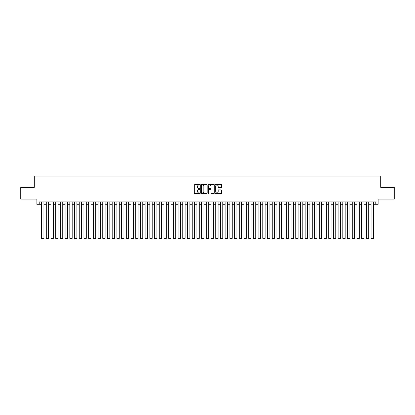 <?xml version="1.0" encoding="UTF-8"?>
<svg xmlns="http://www.w3.org/2000/svg" width="415" height="415" viewBox="0 0 415 415"><rect width="100%" height="100%" fill="white"/><g stroke="black" fill="none" stroke-linecap="round" stroke-linejoin="round"><path stroke-width="0.62" d="M199.968 184.68A0.322 0.322 0 0 0 199.646 184.359L194.739 184.359A0.462 0.462 0 0 0 194.277 184.82L194.277 193.136A0.462 0.462 0 0 0 194.739 193.597L199.646 193.597A0.322 0.322 0 0 0 199.968 193.276A0.322 0.322 0 0 0 199.646 192.949L199.008 192.949A1.478 1.478 0 0 1 197.53 191.471L197.53 190.781A1.478 1.478 0 0 1 199.008 189.302L199.646 189.302A0.322 0.322 0 0 0 199.968 188.975A0.322 0.322 0 0 0 199.646 188.654L199.008 188.654A1.478 1.478 0 0 1 197.53 187.175L197.53 186.485A1.478 1.478 0 0 1 199.008 185.007L199.646 185.007A0.322 0.322 0 0 0 199.968 184.68M221.003 187.616A0.462 0.462 0 0 0 221.465 187.155L221.465 184.82A0.462 0.462 0 0 0 221.003 184.359L215.551 184.359A0.462 0.462 0 0 0 215.089 184.82L215.089 193.136A0.462 0.462 0 0 0 215.551 193.597L221.003 193.597A0.462 0.462 0 0 0 221.465 193.136L221.465 190.319A0.462 0.462 0 0 0 221.003 189.857L218.669 189.857A0.462 0.462 0 0 0 218.207 190.319L218.207 191.714A1.235 1.235 0 0 1 216.972 192.949A1.235 1.235 0 0 1 215.738 191.714L215.738 186.242A1.235 1.235 0 0 1 216.972 185.007A1.235 1.235 0 0 1 218.207 186.242L218.207 187.155A0.462 0.462 0 0 0 218.669 187.616L221.003 187.616M39.223 204.273L39.223 201.923L375.777 201.923L375.777 204.273L378.127 204.273L378.127 199.096L394.25 199.096L394.25 187.331L380.716 187.331L380.716 176.033L34.284 176.033L34.284 187.331L20.75 187.331L20.75 199.096L36.873 199.096L36.873 204.273L41.578 204.273M207.095 184.82A0.462 0.462 0 0 0 206.634 184.359L201.182 184.359A0.462 0.462 0 0 0 200.72 184.82L200.72 193.136A0.462 0.462 0 0 0 201.182 193.597L206.634 193.597A0.462 0.462 0 0 0 207.095 193.136L207.095 184.82M208.366 184.359L213.818 184.359A0.462 0.462 0 0 1 214.28 184.82L214.28 193.136A0.462 0.462 0 0 1 213.818 193.597L211.484 193.597A0.462 0.462 0 0 1 211.022 193.136L211.022 189.764A0.462 0.462 0 0 0 210.561 189.302L209.015 189.302A0.462 0.462 0 0 0 208.553 189.764L208.553 193.276A0.322 0.322 0 0 1 208.226 193.597A0.322 0.322 0 0 1 207.905 193.276L207.905 184.82A0.462 0.462 0 0 1 208.366 184.359M43.933 204.273L46.283 204.273M48.638 204.273L50.993 204.273M53.348 204.273L55.698 204.273M58.053 204.273L60.408 204.273M62.758 204.273L65.114 204.273M67.469 204.273L69.819 204.273M72.174 204.273L74.529 204.273M76.879 204.273L79.234 204.273M81.589 204.273L83.939 204.273M86.294 204.273L88.649 204.273M91.004 204.273L93.354 204.273M95.709 204.273L98.065 204.273M100.414 204.273L102.77 204.273M105.125 204.273L107.475 204.273M109.83 204.273L112.185 204.273M114.535 204.273L116.89 204.273M119.245 204.273L121.595 204.273M123.95 204.273L126.305 204.273M128.66 204.273L131.01 204.273M133.365 204.273L135.721 204.273M138.071 204.273L140.426 204.273M142.781 204.273L145.131 204.273M147.486 204.273L149.841 204.273M152.191 204.273L154.546 204.273M156.901 204.273L159.251 204.273M161.606 204.273L163.961 204.273M166.311 204.273L168.666 204.273M171.022 204.273L173.377 204.273M175.727 204.273L178.082 204.273M180.437 204.273L182.787 204.273M185.142 204.273L187.497 204.273M189.847 204.273L192.202 204.273M194.557 204.273L196.907 204.273M199.262 204.273L201.617 204.273M203.967 204.273L206.322 204.273M208.678 204.273L211.033 204.273M213.383 204.273L215.738 204.273M218.093 204.273L220.443 204.273M222.798 204.273L225.153 204.273M227.503 204.273L229.858 204.273M232.213 204.273L234.563 204.273M236.918 204.273L239.273 204.273M241.623 204.273L243.979 204.273M246.334 204.273L248.689 204.273M251.039 204.273L253.394 204.273M255.749 204.273L258.099 204.273M260.454 204.273L262.809 204.273M265.159 204.273L267.514 204.273M269.869 204.273L272.219 204.273M274.574 204.273L276.93 204.273M279.279 204.273L281.635 204.273M283.99 204.273L286.34 204.273M288.695 204.273L291.05 204.273M293.405 204.273L295.755 204.273M298.11 204.273L300.465 204.273M302.815 204.273L305.17 204.273M307.525 204.273L309.875 204.273M312.23 204.273L314.586 204.273M316.936 204.273L319.291 204.273M321.646 204.273L323.996 204.273M326.351 204.273L328.706 204.273M331.061 204.273L333.411 204.273M335.766 204.273L338.121 204.273M340.471 204.273L342.826 204.273M345.181 204.273L347.531 204.273M349.887 204.273L352.242 204.273M354.592 204.273L356.947 204.273M359.302 204.273L361.652 204.273M364.007 204.273L366.362 204.273M368.717 204.273L371.067 204.273M373.422 204.273L375.777 204.273M201.69 185.007A0.322 0.322 0 0 0 201.368 185.329L201.368 192.627A0.322 0.322 0 0 0 201.69 192.949L202.359 192.949A1.478 1.478 0 0 0 203.838 191.471L203.838 186.485A1.478 1.478 0 0 0 202.359 185.007L201.69 185.007M211.022 186.262A1.235 1.235 0 0 0 209.788 185.028A1.235 1.235 0 0 0 208.553 186.262L208.553 188.192A0.462 0.462 0 0 0 209.015 188.654L210.561 188.654A0.462 0.462 0 0 0 211.022 188.192L211.022 186.262M43.933 201.923L43.933 238.355L41.578 238.355L41.578 201.923M43.933 238.355L43.58 238.967L41.931 238.967L41.578 238.355M48.638 201.923L48.638 238.355L46.283 238.355L46.283 201.923M48.638 238.355L48.285 238.967L46.641 238.967L46.283 238.355M53.348 201.923L53.348 238.355L50.993 238.355L50.993 201.923M53.348 238.355L52.995 238.967L51.346 238.967L50.993 238.355M58.053 201.923L58.053 238.355L55.698 238.355L55.698 201.923M58.053 238.355L57.701 238.967L56.051 238.967L55.698 238.355M62.758 201.923L62.758 238.355L60.408 238.355L60.408 201.923M62.758 238.355L62.406 238.967L60.761 238.967L60.408 238.355M67.469 201.923L67.469 238.355L65.114 238.355L65.114 201.923M67.469 238.355L67.116 238.967L65.466 238.967L65.114 238.355M72.174 201.923L72.174 238.355L69.819 238.355L69.819 201.923M72.174 238.355L71.821 238.967L70.171 238.967L69.819 238.355M76.879 201.923L76.879 238.355L74.529 238.355L74.529 201.923M76.879 238.355L76.526 238.967L74.882 238.967L74.529 238.355M81.589 201.923L81.589 238.355L79.234 238.355L79.234 201.923M81.589 238.355L81.236 238.967L79.587 238.967L79.234 238.355M86.294 201.923L86.294 238.355L83.939 238.355L83.939 201.923M86.294 238.355L85.941 238.967L84.297 238.967L83.939 238.355M91.004 201.923L91.004 238.355L88.649 238.355L88.649 201.923M91.004 238.355L90.646 238.967L89.002 238.967L88.649 238.355M95.709 201.923L95.709 238.355L93.354 238.355L93.354 201.923M95.709 238.355L95.357 238.967L93.707 238.967L93.354 238.355M100.414 201.923L100.414 238.355L98.065 238.355L98.065 201.923M100.414 238.355L100.062 238.967L98.417 238.967L98.065 238.355M105.125 201.923L105.125 238.355L102.77 238.355L102.77 201.923M105.125 238.355L104.772 238.967L103.122 238.967L102.77 238.355M109.83 201.923L109.83 238.355L107.475 238.355L107.475 201.923M109.83 238.355L109.477 238.967L107.827 238.967L107.475 238.355M114.535 201.923L114.535 238.355L112.185 238.355L112.185 201.923M114.535 238.355L114.182 238.967L112.538 238.967L112.185 238.355M119.245 201.923L119.245 238.355L116.89 238.355L116.89 201.923M119.245 238.355L118.892 238.967L117.243 238.967L116.89 238.355M123.95 201.923L123.95 238.355L121.595 238.355L121.595 201.923M123.95 238.355L123.597 238.967L121.953 238.967L121.595 238.355M128.66 201.923L128.66 238.355L126.305 238.355L126.305 201.923M128.66 238.355L128.302 238.967L126.658 238.967L126.305 238.355M133.365 201.923L133.365 238.355L131.01 238.355L131.01 201.923M133.365 238.355L133.013 238.967L131.363 238.967L131.01 238.355M138.071 201.923L138.071 238.355L135.721 238.355L135.721 201.923M138.071 238.355L137.718 238.967L136.073 238.967L135.721 238.355M142.781 201.923L142.781 238.355L140.426 238.355L140.426 201.923M142.781 238.355L142.428 238.967L140.778 238.967L140.426 238.355M147.486 201.923L147.486 238.355L145.131 238.355L145.131 201.923M147.486 238.355L147.133 238.967L145.483 238.967L145.131 238.355M152.191 201.923L152.191 238.355L149.841 238.355L149.841 201.923M152.191 238.355L151.838 238.967L150.194 238.967L149.841 238.355M156.901 201.923L156.901 238.355L154.546 238.355L154.546 201.923M156.901 238.355L156.548 238.967L154.899 238.967L154.546 238.355M161.606 201.923L161.606 238.355L159.251 238.355L159.251 201.923M161.606 238.355L161.253 238.967L159.604 238.967L159.251 238.355M166.311 201.923L166.311 238.355L163.961 238.355L163.961 201.923M166.311 238.355L165.959 238.967L164.314 238.967L163.961 238.355M171.022 201.923L171.022 238.355L168.666 238.355L168.666 201.923M171.022 238.355L170.669 238.967L169.019 238.967L168.666 238.355M175.727 201.923L175.727 238.355L173.377 238.355L173.377 201.923M175.727 238.355L175.374 238.967L173.729 238.967L173.377 238.355M180.437 201.923L180.437 238.355L178.082 238.355L178.082 201.923M180.437 238.355L180.084 238.967L178.434 238.967L178.082 238.355M185.142 201.923L185.142 238.355L182.787 238.355L182.787 201.923M185.142 238.355L184.789 238.967L183.14 238.967L182.787 238.355M189.847 201.923L189.847 238.355L187.497 238.355L187.497 201.923M189.847 238.355L189.494 238.967L187.85 238.967L187.497 238.355M194.557 201.923L194.557 238.355L192.202 238.355L192.202 201.923M194.557 238.355L194.204 238.967L192.555 238.967L192.202 238.355M199.262 201.923L199.262 238.355L196.907 238.355L196.907 201.923M199.262 238.355L198.91 238.967L197.26 238.967L196.907 238.355M203.967 201.923L203.967 238.355L201.617 238.355L201.617 201.923M203.967 238.355L203.615 238.967L201.97 238.967L201.617 238.355M208.678 201.923L208.678 238.355L206.322 238.355L206.322 201.923M208.678 238.355L208.325 238.967L206.675 238.967L206.322 238.355M213.383 201.923L213.383 238.355L211.033 238.355L211.033 201.923M213.383 238.355L213.03 238.967L211.385 238.967L211.033 238.355M218.093 201.923L218.093 238.355L215.738 238.355L215.738 201.923M218.093 238.355L217.74 238.967L216.091 238.967L215.738 238.355M222.798 201.923L222.798 238.355L220.443 238.355L220.443 201.923M222.798 238.355L222.445 238.967L220.796 238.967L220.443 238.355M227.503 201.923L227.503 238.355L225.153 238.355L225.153 201.923M227.503 238.355L227.15 238.967L225.506 238.967L225.153 238.355M232.213 201.923L232.213 238.355L229.858 238.355L229.858 201.923M232.213 238.355L231.861 238.967L230.211 238.967L229.858 238.355M236.918 201.923L236.918 238.355L234.563 238.355L234.563 201.923M236.918 238.355L236.566 238.967L234.916 238.967L234.563 238.355M241.623 201.923L241.623 238.355L239.273 238.355L239.273 201.923M241.623 238.355L241.271 238.967L239.626 238.967L239.273 238.355M246.334 201.923L246.334 238.355L243.979 238.355L243.979 201.923M246.334 238.355L245.981 238.967L244.331 238.967L243.979 238.355M251.039 201.923L251.039 238.355L248.689 238.355L248.689 201.923M251.039 238.355L250.686 238.967L249.042 238.967L248.689 238.355M255.749 201.923L255.749 238.355L253.394 238.355L253.394 201.923M255.749 238.355L255.396 238.967L253.747 238.967L253.394 238.355M260.454 201.923L260.454 238.355L258.099 238.355L258.099 201.923M260.454 238.355L260.101 238.967L258.452 238.967L258.099 238.355M265.159 201.923L265.159 238.355L262.809 238.355L262.809 201.923M265.159 238.355L264.806 238.967L263.162 238.967L262.809 238.355M269.869 201.923L269.869 238.355L267.514 238.355L267.514 201.923M269.869 238.355L269.517 238.967L267.867 238.967L267.514 238.355M274.574 201.923L274.574 238.355L272.219 238.355L272.219 201.923M274.574 238.355L274.222 238.967L272.572 238.967L272.219 238.355M279.279 201.923L279.279 238.355L276.93 238.355L276.93 201.923M279.279 238.355L278.927 238.967L277.282 238.967L276.93 238.355M283.99 201.923L283.99 238.355L281.635 238.355L281.635 201.923M283.99 238.355L283.637 238.967L281.987 238.967L281.635 238.355M288.695 201.923L288.695 238.355L286.34 238.355L286.34 201.923M288.695 238.355L288.342 238.967L286.698 238.967L286.34 238.355M293.405 201.923L293.405 238.355L291.05 238.355L291.05 201.923M293.405 238.355L293.047 238.967L291.403 238.967L291.05 238.355M298.11 201.923L298.11 238.355L295.755 238.355L295.755 201.923M298.11 238.355L297.757 238.967L296.108 238.967L295.755 238.355M302.815 201.923L302.815 238.355L300.465 238.355L300.465 201.923M302.815 238.355L302.462 238.967L300.818 238.967L300.465 238.355M307.525 201.923L307.525 238.355L305.17 238.355L305.17 201.923M307.525 238.355L307.173 238.967L305.523 238.967L305.17 238.355M312.23 201.923L312.23 238.355L309.875 238.355L309.875 201.923M312.23 238.355L311.878 238.967L310.228 238.967L309.875 238.355M316.936 201.923L316.936 238.355L314.586 238.355L314.586 201.923M316.936 238.355L316.583 238.967L314.938 238.967L314.586 238.355M321.646 201.923L321.646 238.355L319.291 238.355L319.291 201.923M321.646 238.355L321.293 238.967L319.643 238.967L319.291 238.355M326.351 201.923L326.351 238.355L323.996 238.355L323.996 201.923M326.351 238.355L325.998 238.967L324.354 238.967L323.996 238.355M331.061 201.923L331.061 238.355L328.706 238.355L328.706 201.923M331.061 238.355L330.703 238.967L329.059 238.967L328.706 238.355M335.766 201.923L335.766 238.355L333.411 238.355L333.411 201.923M335.766 238.355L335.413 238.967L333.764 238.967L333.411 238.355M340.471 201.923L340.471 238.355L338.121 238.355L338.121 201.923M340.471 238.355L340.118 238.967L338.474 238.967L338.121 238.355M345.181 201.923L345.181 238.355L342.826 238.355L342.826 201.923M345.181 238.355L344.829 238.967L343.179 238.967L342.826 238.355M349.887 201.923L349.887 238.355L347.531 238.355L347.531 201.923M349.887 238.355L349.534 238.967L347.884 238.967L347.531 238.355M354.592 201.923L354.592 238.355L352.242 238.355L352.242 201.923M354.592 238.355L354.239 238.967L352.594 238.967L352.242 238.355M359.302 201.923L359.302 238.355L356.947 238.355L356.947 201.923M359.302 238.355L358.949 238.967L357.299 238.967L356.947 238.355M364.007 201.923L364.007 238.355L361.652 238.355L361.652 201.923M364.007 238.355L363.654 238.967L362.005 238.967L361.652 238.355M368.717 201.923L368.717 238.355L366.362 238.355L366.362 201.923M368.717 238.355L368.359 238.967L366.715 238.967L366.362 238.355M373.422 201.923L373.422 238.355L371.067 238.355L371.067 201.923M373.422 238.355L373.069 238.967L371.42 238.967L371.067 238.355"/></g></svg>
